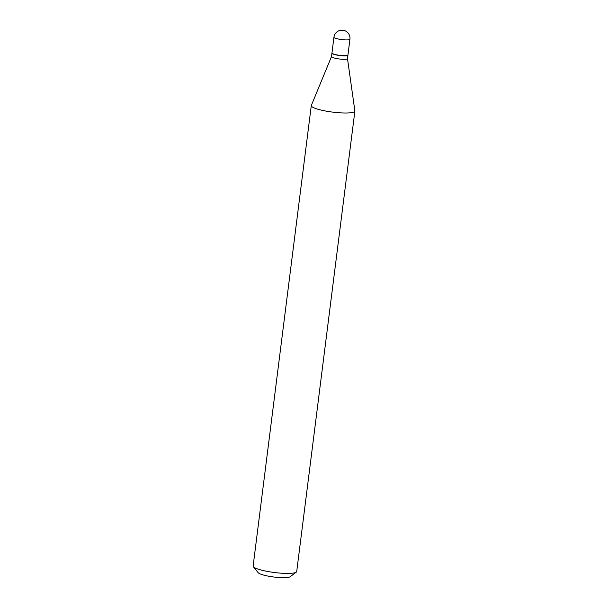 <?xml version="1.0" encoding="UTF-8"?>
<svg xmlns="http://www.w3.org/2000/svg" width="608" height="608" viewBox="0 0 608 608"><rect width="100%" height="100%" fill="white"/><g stroke="black" fill="none" stroke-linecap="round" stroke-linejoin="round"><path stroke-width="0.91" d="M349.934 39.231L347.943 54.994A8.056 1.383 -172.8 0 1 346.522 55.579A8.056 1.383 -172.8 0 1 337.486 55.009A8.056 1.383 -172.8 0 1 331.96 52.972L333.952 37.217A8.056 1.383 -172.8 0 0 337.402 38.813A8.056 1.383 -172.8 0 0 348.513 39.824A8.056 1.383 -172.8 0 0 349.934 39.231A8.056 8.056 0 0 0 343.847 30.4A8.056 8.056 0 0 0 333.952 37.217M347.913 55.085A8.056 1.383 -172.8 0 1 347.92 55.176A8.056 1.383 -172.8 0 1 343.566 55.852A8.056 1.383 -172.8 0 1 335.388 54.758A8.056 1.383 -172.8 0 1 331.938 53.154A8.056 1.383 -172.8 0 1 331.968 53.071M347.48 58.566A8.056 1.383 -172.8 0 1 347.48 58.626A8.056 1.383 -172.8 0 1 343.125 59.303A8.056 1.383 -172.8 0 1 334.947 58.208A8.056 1.383 -172.8 0 1 331.504 56.612A8.056 1.383 -172.8 0 1 331.52 56.544M347.487 58.596L354.867 110.93A21.964 3.777 -172.8 0 1 354.874 111.112L296.712 571.52A21.964 3.777 -172.8 0 1 296.294 572.136L290.176 576.734A16.386 2.82 -172.8 0 1 264.989 575.426A16.386 2.82 -172.8 0 1 258.164 572.69L253.376 566.709A21.964 3.777 -172.8 0 1 253.126 566.018L311.288 105.61A21.964 3.777 -172.8 0 1 311.334 105.435L331.504 56.574M296.294 572.136A21.964 3.777 -172.8 0 1 262.527 570.38A21.964 3.777 -172.8 0 1 253.376 566.709M354.874 111.112A21.964 3.777 -172.8 0 1 342.996 112.959A21.964 3.777 -172.8 0 1 320.69 109.972A21.964 3.777 -172.8 0 1 311.288 105.61M347.92 55.176L347.48 58.626M331.938 53.154L331.504 56.612"/></g></svg>
